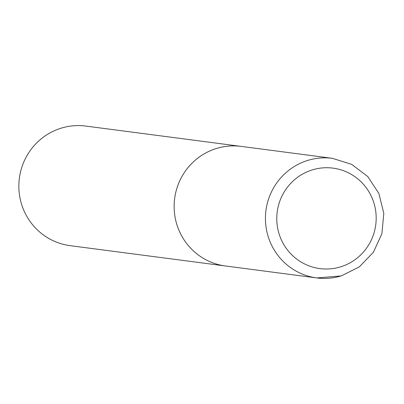 <?xml version="1.0" encoding="UTF-8"?>
<svg xmlns="http://www.w3.org/2000/svg" width="404" height="404" viewBox="0 0 404 404"><rect width="100%" height="100%" fill="white"/><g stroke="black" fill="none" stroke-linecap="round" stroke-linejoin="round"><path stroke-width="0.61" d="M216.832 148.359A60.307 59.156 97.5 0 0 174.296 210.984A60.307 59.156 97.5 0 0 225.483 265.984A60.307 59.156 -82.5 0 1 176.472 223.255A60.307 59.156 -82.5 0 1 241.127 146.384A60.307 59.156 97.5 0 0 216.832 148.359M332.431 158.328L351.667 164.347L367.776 176.553L378.912 193.536L383.8 213.337L381.896 233.679L373.412 252.242L359.318 266.892L341.223 275.937L316.792 277.927L70.2 245.672A60.307 59.156 -82.5 0 1 21.185 202.944A60.307 59.156 -82.5 0 1 85.84 126.073L332.431 158.328A60.307 59.156 97.5 0 0 308.141 160.302A60.307 59.156 97.5 0 0 265.605 222.927A60.307 59.156 97.5 0 0 316.792 277.927A60.307 59.156 97.5 0 0 341.082 275.947M312.64 169.796A50.662 49.692 97.5 0 0 278.735 232.709A50.662 49.692 97.5 0 0 340.314 266.943A50.662 49.692 97.5 0 0 374.22 204.03A50.662 49.692 97.5 0 0 312.64 169.796"/></g></svg>
